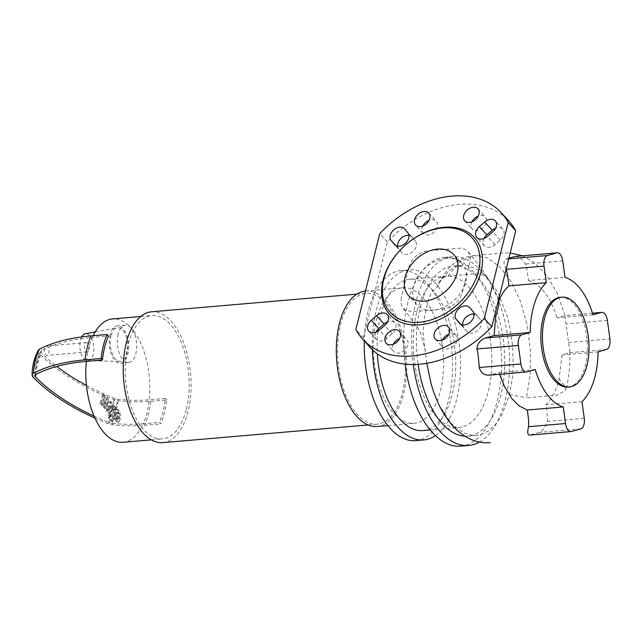 <?xml version="1.0" encoding="UTF-8"?>
<svg xmlns="http://www.w3.org/2000/svg" width="642" height="642" viewBox="0 0 642 642"><rect width="100%" height="100%" fill="white"/><g stroke="black" fill="none" stroke-linecap="round" stroke-linejoin="round"><path stroke-width="0.48" stroke-dasharray="3.21 2.41" d="M117.221 419.403L115.921 417.974L116.619 412.485L117.919 413.913L117.887 417.019L117.221 419.403L116.499 419.186L118.232 419.314L118.906 416.931L118.93 413.825L117.63 412.397L116.932 417.886L118.232 419.314L117.221 419.403M116.619 412.485L118.337 412.605L116.619 412.485M115.56 413.263L115.64 418.351L117.197 421.633L119.107 422.155L120.303 418.464L120.223 413.368L118.666 410.061L116.756 409.556L115.56 413.263L114.549 413.352L115.737 409.644L117.301 409.323L115.737 409.644L117.646 410.15L119.211 413.448L119.284 418.552L118.096 422.243L117.55 422.476L118.569 422.388L116.178 421.722L114.621 418.44L114.549 413.352M113.072 407.766L111.523 419.988L112.92 421.521L114.445 409.468L115.07 408.994L115.608 409.58L115.913 407.197L114.148 405.776L113.072 407.766L112.061 407.855L113.128 405.864L114.894 407.277L114.589 409.668L114.059 409.082L113.433 409.556L111.901 421.609L110.504 420.077L112.061 407.855M110.504 420.077L111.523 419.988M111.901 421.609L112.92 421.521M114.445 409.468L115.07 408.994L113.433 409.556L114.445 409.468M114.589 409.668L115.608 409.58M114.894 407.277L115.913 407.197M110.352 417.027L109.886 414.572L108.338 414.395L108.875 414.652L109.341 417.115L108.105 417.717L107.647 415.254L108.875 414.652L109.886 414.572L108.659 415.165L109.124 417.629L109.662 417.886L108.105 417.717L110.352 417.027M105.457 403.802L105.184 395.416L103.964 394.076L100.85 403.545L102.295 405.126L104.084 399.131L104.333 407.373L105.424 408.569L107.463 402.839L107.302 410.623L109.148 412.662L110.127 413.215L111.194 411.241L112.238 403.152L110.841 401.619L109.822 409.524L109.196 409.997L108.763 409.516L108.747 399.324L107.527 397.984L105.457 403.802L104.437 403.89L106.508 398.072L107.728 399.412L107.752 409.604L108.185 410.086L108.811 409.612L109.822 401.699L111.218 403.232L110.183 411.329L109.108 413.304L108.129 412.75L106.283 410.711L106.444 402.927L104.405 408.657L103.314 407.453L103.065 399.212L101.276 405.214L99.831 403.633L102.945 394.164L104.165 395.504L104.437 403.89M104.165 395.504L105.184 395.416M102.945 394.164L103.964 394.076M99.831 403.633L100.85 403.545M101.276 405.214L102.295 405.126M103.065 399.212L104.084 399.131M103.314 407.453L104.333 407.373M104.405 408.657L105.424 408.569M106.444 402.927L107.463 402.839M106.283 410.711L107.302 410.623M111.218 403.232L112.238 403.152M109.822 401.699L110.841 401.619M109.822 409.524L108.185 410.086L109.822 409.524M107.752 409.604L108.763 409.516M107.728 399.412L108.747 399.324M106.508 398.072L107.527 397.984M440.484 390.785A68.004 34.82 85.1 0 0 436.263 321.032A68.004 34.82 85.1 0 0 402.574 287.825A68.004 34.82 85.1 0 0 376.34 320.366A68.004 34.82 85.1 0 0 380.554 390.127A68.004 34.82 85.1 0 0 414.242 423.327A68.004 34.82 85.1 0 0 440.484 390.785M377.319 426.505A68.004 34.82 85.1 0 0 403.561 393.963A68.004 34.82 85.1 0 0 399.34 324.21A68.004 34.82 85.1 0 0 365.651 291.003A68.004 34.82 85.1 0 0 365.458 291.027M402.454 392.752A65.661 33.617 85.1 0 0 398.377 325.398A65.661 33.617 85.1 0 0 365.852 293.338A65.661 33.617 85.1 0 0 340.517 324.764A65.661 33.617 85.1 0 0 344.594 392.11A65.661 33.617 85.1 0 0 377.119 424.169A65.661 33.617 85.1 0 0 402.454 392.752M162.795 442.627A65.661 33.617 85.1 0 0 188.13 411.201A65.661 33.617 85.1 0 0 184.061 343.855A65.661 33.617 85.1 0 0 151.536 311.795M186.365 409.259A61.905 31.699 85.1 0 0 182.521 345.757A61.905 31.699 85.1 0 0 151.857 315.535A61.905 31.699 85.1 0 0 127.967 345.155A61.905 31.699 85.1 0 0 131.811 408.657A61.905 31.699 85.1 0 0 162.474 438.887A61.905 31.699 85.1 0 0 186.365 409.259M38.295 350.267A7.832 3.74 -166 0 0 39.17 353.317A160.372 76.631 -166 0 0 114.132 399.725A7.832 3.74 -166 0 0 118.24 400.736A102.022 48.752 -166 0 0 150.621 401.306L166.671 399.926A64.722 33.135 -94.9 0 1 160.693 423.913L159.328 422.42A61.905 31.699 85.1 0 0 163.084 411.265A61.905 31.699 85.1 0 0 165.307 398.433L149.257 399.814A61.905 31.699 85.1 0 0 130.992 327.829A61.905 31.699 85.1 0 0 112.519 318.922M93.162 335.71A61.905 31.699 85.1 0 0 92.392 337.387L108.442 336.007M110.127 334.795A18.762 9.606 85.1 0 0 111.291 354.039A18.762 9.606 85.1 0 0 120.584 363.203A18.762 9.606 85.1 0 0 127.822 354.224A18.762 9.606 85.1 0 0 126.659 334.98A18.762 9.606 85.1 0 0 117.366 325.823A18.762 9.606 85.1 0 0 110.127 334.795M118.152 334.105A18.762 9.606 85.1 0 0 119.316 353.349A18.762 9.606 85.1 0 0 128.609 362.513A18.762 9.606 85.1 0 0 135.847 353.533A18.762 9.606 85.1 0 0 130.992 327.829A18.762 9.606 85.1 0 0 125.391 325.133A18.762 9.606 85.1 0 0 118.152 334.105M81.703 336.922A13.602 6.966 85.1 0 0 80.451 340.236A13.602 6.966 85.1 0 0 81.189 353.878A13.602 6.966 85.1 0 0 87.673 360.836A13.602 6.966 85.1 0 0 93.283 354.32A13.602 6.966 85.1 0 0 92.328 340.067A13.602 6.966 85.1 0 0 85.338 333.776M111.01 335.766A16.885 8.643 85.1 0 0 111.925 352.707A16.885 8.643 85.1 0 0 119.974 361.35A16.885 8.643 85.1 0 0 126.939 353.252A16.885 8.643 85.1 0 0 125.752 335.557A16.885 8.643 85.1 0 0 117.077 327.749A16.885 8.643 85.1 0 0 111.01 335.766M86.445 385.401A157.483 75.25 -166 0 0 115.207 398.618A4.943 2.359 -166 0 0 117.799 399.26A99.133 47.372 -166 0 0 149.257 399.814A61.905 31.699 -94.9 0 1 143.278 423.8L159.328 422.42M123.144 442.274A61.905 31.699 85.1 0 0 143.278 423.8A99.133 47.372 -166 0 1 111.82 423.247A61.905 14.878 96.3 0 0 117.799 399.26M86.405 361.374A61.905 31.699 -94.9 0 1 92.392 337.387A155.019 74.071 -166 0 0 41.786 350.444A4.943 2.359 -166 0 0 41.048 351.11A4.943 2.359 -166 0 0 41.594 353.044A157.483 75.25 -166 0 0 56.769 366.446M94.984 418.143A160.372 76.631 -166 0 0 108.153 423.704A7.832 3.74 -166 0 0 112.262 424.723A102.022 48.752 -166 0 0 144.635 425.293L160.693 423.913M94.101 416.144A157.483 75.25 -166 0 0 109.22 422.605A4.943 2.359 -166 0 0 111.82 423.247M165.307 398.433L166.671 399.926M46.039 346.118A4.687 2.399 -94.9 0 1 46.328 346.062A4.687 2.399 -94.9 0 1 47.725 346.736A4.687 2.399 -94.9 0 1 49.137 351.888A4.687 2.399 -94.9 0 1 47.131 355.403A4.687 2.399 -94.9 0 1 45.734 354.729A4.687 2.399 -94.9 0 1 44.306 350.05A4.687 2.399 -94.9 0 1 45.847 346.198M87.866 343.277A4.687 2.399 85.1 0 0 86.461 342.603A4.687 2.399 85.1 0 0 84.463 346.11A4.687 2.399 85.1 0 0 85.867 351.27A4.687 2.399 85.1 0 0 87.272 351.944A4.687 2.399 85.1 0 0 89.27 348.437A4.687 2.399 85.1 0 0 87.866 343.277M567.993 387.03A45.02 23.056 85.1 0 0 585.368 365.483A45.02 23.056 85.1 0 0 582.575 319.299A45.02 23.056 85.1 0 0 560.273 297.318M479.47 442.065A94.735 48.511 85.1 0 0 505.27 400.135A94.735 48.511 85.1 0 0 499.388 302.96A94.735 48.511 85.1 0 0 452.458 256.704A94.735 48.511 85.1 0 0 415.904 302.037A94.735 48.511 85.1 0 0 413.296 364.536M460.683 446.158A94.735 48.511 85.1 0 0 497.237 400.825A94.735 48.511 85.1 0 0 491.363 303.65A94.735 48.511 85.1 0 0 444.433 257.394A94.735 48.511 85.1 0 0 407.879 302.727A94.735 48.511 85.1 0 0 405.118 364.134M416.722 312.437A75.973 38.905 85.1 0 0 421.441 390.376A75.973 38.905 85.1 0 0 459.078 427.468A75.973 38.905 85.1 0 0 488.393 391.114A75.973 38.905 85.1 0 0 483.683 313.184A75.973 38.905 85.1 0 0 446.046 276.084A75.973 38.905 85.1 0 0 416.722 312.437M422.958 430.581A75.973 38.905 85.1 0 0 452.273 394.22A75.973 38.905 85.1 0 0 447.554 316.289A75.973 38.905 85.1 0 0 409.917 279.19A75.973 38.905 85.1 0 0 380.602 315.551A75.973 38.905 85.1 0 0 378.114 329.177M377.881 331.2A75.973 38.905 85.1 0 0 377.368 353.878M435.453 435.613A85.354 43.704 85.1 0 0 456.695 399.075A85.354 43.704 85.1 0 0 451.398 311.522A85.354 43.704 85.1 0 0 409.115 269.849A85.354 43.704 85.1 0 0 376.18 310.696A85.354 43.704 85.1 0 0 372.368 349.665M415.735 440.621A85.354 43.704 85.1 0 0 448.67 399.773A85.354 43.704 85.1 0 0 443.373 312.213A85.354 43.704 85.1 0 0 401.089 270.539A85.354 43.704 85.1 0 0 368.155 311.386A85.354 43.704 85.1 0 0 364.311 340.966M430.918 382.953L433.478 391.251L439.297 405.319L451.117 423.094L452.995 425.052L463.797 432.885L471.966 435.3L476.581 435.38L481.179 434.498L488.426 430.959L495.584 424.37L502.164 414.419L509.515 394.533L512.669 375.915L513.255 367.417L512.645 345.565L509.443 325.342L507.068 316.089L498.545 294.253L495.704 289.077L487.398 277.585L480.352 271.101L468.339 265.579L462.32 265.266L456.037 266.767L451.511 269.142L448.028 271.823L442.025 278.596L436.857 287.472L433.543 290.288L430.742 294.052L428.294 300.641L424.9 314.957L423.022 332.684L426.794 363.316M464.952 436.183A85.354 43.704 85.1 0 0 467.906 436.127A85.354 43.704 85.1 0 0 500.84 395.279A85.354 43.704 85.1 0 0 495.552 307.727A85.354 43.704 85.1 0 0 453.268 266.045A85.354 43.704 85.1 0 0 418.135 364.351M436.857 287.472L439.441 281.373L444.272 277.055L448.02 276.076L476.894 273.588L480.938 273.901L485.689 276.381L488.931 279.719L491.933 284.502L498.706 299.076M535.243 369.535L499.163 372.641L489.1 375.193M506.137 269.351C503.497 263.942 503.32 260.524 505.607 259.111L508.881 258.269M515.069 256.471C518.551 256.166 522.01 258.686 525.453 264.031L526.536 267.192L528.567 280.546L565.008 277.408M593.023 314.805L557.12 317.902L564.775 315.559L565.129 315.976L557.441 293.675L546.823 275.506L534.385 262.706L522.403 255.789M592.534 313.208L564.607 315.615C565 315.415 565.45 318.191 565.955 323.953L569.903 351.639L569.566 352.667L562.039 354.954L598.087 351.848M401.242 297.76L400.881 303.008L402.51 307.43L405.921 310.455L412.718 311.651L443.261 309.027C452.762 307.325 459.118 301.812 462.328 292.503L469.912 262.08L470.273 256.824L468.299 251.929L465.233 249.385L460.474 248.149L427.885 250.813C418.391 252.515 412.036 258.02 408.826 267.337L401.242 297.76M562.039 354.954L559.022 379.27C556.141 390.617 551.767 399.115 545.909 404.765C547.104 410.904 547.57 416.457 547.305 421.433C545.315 427.363 542.659 431.023 539.336 432.403L529.449 435.132M499.669 374.278L499.163 372.641M528.567 280.546C541.005 284.607 550.523 297.053 557.12 317.902M581.989 401.659L545.909 404.765M446.038 258.309A30.487 21.756 -42.3 0 0 417.661 276.854A30.487 21.756 -42.3 0 0 417.019 304.822A30.487 21.756 -42.3 0 0 433.077 310.271A30.487 21.756 -42.3 0 0 461.454 291.725A30.487 21.756 -42.3 0 0 462.096 263.758A30.487 21.756 -42.3 0 0 446.038 258.309M393.337 344.24A8.908 6.364 -42.3 0 0 392.623 346.15A8.908 6.364 -42.3 0 0 393.666 351.495A8.908 6.364 -42.3 0 0 401.555 352.201A8.908 6.364 -42.3 0 0 407.879 344.842A8.908 6.364 -42.3 0 0 406.835 339.498A8.908 6.364 -42.3 0 0 399.645 338.495M422.797 226.064A8.908 6.364 -42.3 0 0 422.091 227.974A8.908 6.364 -42.3 0 0 423.126 233.319A8.908 6.364 -42.3 0 0 431.015 234.017A8.908 6.364 -42.3 0 0 437.338 226.658A8.908 6.364 -42.3 0 0 436.303 221.313A8.908 6.364 -42.3 0 0 429.113 220.318M442.482 340.011A8.908 6.364 -42.3 0 0 441.776 341.921A8.908 6.364 -42.3 0 0 442.811 347.266A8.908 6.364 -42.3 0 0 450.7 347.964A8.908 6.364 -42.3 0 0 457.024 340.605A8.908 6.364 -42.3 0 0 455.989 335.26A8.908 6.364 -42.3 0 0 448.79 334.265M471.95 221.827A8.908 6.364 -42.3 0 0 471.236 223.737A8.908 6.364 -42.3 0 0 472.279 229.082A8.908 6.364 -42.3 0 0 480.168 229.788A8.908 6.364 -42.3 0 0 486.492 222.429A8.908 6.364 -42.3 0 0 485.448 217.084A8.908 6.364 -42.3 0 0 478.258 216.081M484.012 238.503A8.908 6.364 -42.3 0 0 484.341 245.766A8.908 6.364 -42.3 0 0 494.982 244.666L500.295 240.06A8.908 6.364 -42.3 0 0 502.83 229.154A8.908 6.364 -42.3 0 0 495.632 228.151M462.673 324.908A8.908 6.364 -42.3 0 0 463.757 327.564L466.959 331.441A8.908 6.364 -42.3 0 0 467.103 331.609A8.908 6.364 -42.3 0 0 477.857 330.413A8.908 6.364 -42.3 0 0 480.417 319.772L477.223 315.896A8.908 6.364 -42.3 0 0 477.078 315.728A8.908 6.364 -42.3 0 0 473.989 314.171M375.963 332.171A8.908 6.364 -42.3 0 0 376.284 339.425A8.908 6.364 -42.3 0 0 386.925 338.334L392.238 333.728A8.908 6.364 -42.3 0 0 394.774 322.814A8.908 6.364 -42.3 0 0 387.583 321.819M397.607 246.151A8.908 6.364 -42.3 0 0 398.698 248.807L401.892 252.683A8.908 6.364 -42.3 0 0 402.036 252.852A8.908 6.364 -42.3 0 0 412.79 251.656A8.908 6.364 -42.3 0 0 415.358 241.015L412.156 237.139A8.908 6.364 -42.3 0 0 412.012 236.97A8.908 6.364 -42.3 0 0 408.922 235.413M370.217 347.458A93.796 66.953 137.7 0 1 363.38 337.788L387.303 241.849A93.796 66.953 137.7 0 1 508.897 221.121M387.303 241.849L379.783 233.592M363.38 337.788L355.861 329.531M117.887 417.019L118.906 416.931M117.919 413.913L118.93 413.825M115.945 414.884L116.956 414.796M115.921 417.974L116.932 417.886M114.621 418.44L115.64 418.351M116.178 421.722L117.197 421.633M119.284 418.552L120.303 418.464M119.211 413.448L120.223 413.368M117.646 410.15L118.666 410.061M114.099 406.41L115.119 406.322M108.129 412.75L109.148 412.662M110.183 411.329L111.194 411.241M150.621 401.306A64.722 33.135 -94.9 0 1 144.635 425.293M118.24 400.736A64.722 15.552 -83.7 0 1 112.262 424.723M109.22 422.605A61.905 14.501 111.5 0 1 115.207 398.618M114.132 399.725A64.722 15.159 -68.5 0 0 108.153 423.704M35.735 374.463A61.905 42.974 135.6 0 1 41.594 353.044M39.17 353.317A64.722 44.924 -44.4 0 0 33.191 377.295M35.808 374.422A61.905 47.813 -117.4 0 1 41.786 350.444M448.02 276.076L459.945 261.414L474.101 255.548L487.045 257.843L499.685 266.679L511.096 281.493L520.445 301.25L527.042 324.499L530.38 349.561L530.196 374.599L526.48 397.783L557.023 395.151L565.915 390.232L563.877 384.598L559.022 379.27M509.515 394.533L526.48 397.783M489.854 375.08L526.849 371.895M508.737 258.838L505.607 259.111M562.745 260.821L525.453 264.031M607.372 320.39L565.955 323.953M606.481 349.489L569.566 352.667M568.443 342.483L609.9 338.912M580.841 428.832L539.336 432.403M547.305 421.433L584.26 418.255M529.971 435.043L571.476 431.464M500.295 240.06L492.775 231.802M494.982 244.666L487.463 236.408M466.959 331.441L459.736 323.512M480.417 319.772L472.897 311.514M463.757 327.564L460.771 324.282M477.223 315.896L469.703 307.638M386.925 338.334L379.406 330.076M392.238 333.728L384.719 325.47M412.156 237.139L404.637 228.881M398.698 248.807L395.705 245.525M415.358 241.015L407.839 232.757M401.892 252.683L394.67 244.754M117.029 419.483L118.04 419.395M116.812 412.405L117.831 412.316M114.749 408.793L113.73 408.882M114.148 405.776L113.128 405.864M110.127 413.215L109.108 413.304M109.525 410.198L108.506 410.286M365.651 291.003L402.574 287.825M356.824 294.116L365.852 293.338M140.694 316.49L151.857 315.535M128.609 362.513L120.584 363.203M87.673 360.836L119.974 361.35M95.209 331.898L117.077 327.749M125.391 325.133L117.366 325.823M41.048 351.11C36.859 358.758 34.82 366.951 34.917 375.674M151.311 439.85L162.474 438.887M368.083 424.948L377.119 424.169M387.928 425.598L414.242 423.327M86.461 342.603L46.328 346.062M87.272 351.944L47.131 355.403M430.204 429.955L459.078 427.468M467.906 436.127L476.581 435.38M453.268 266.045L462.32 265.266M401.089 270.539L409.115 269.849M409.917 279.19L446.046 276.084M444.433 257.394L452.458 256.704M438.366 283.218L447.923 269.094C455.026 261.222 463.757 256.704 474.101 255.548L503.986 252.98L510.213 252.948M592.518 313.168L564.775 315.559M425.357 351.086L421.032 334.185L418.271 328.247L402.847 307.895M468.299 251.929C475.457 260.492 483.073 270.868 491.146 283.066M569.903 351.639C570.216 365.29 568.884 378.154 565.915 390.232M417.019 304.822L408.617 295.593M386.139 343.237L393.666 351.495M423.126 233.319L415.607 225.061M455.989 335.26L448.469 327.011M477.929 208.827L485.448 217.084M464.76 220.832L472.279 229.082M435.292 339.008L442.811 347.266M428.784 213.056L436.303 221.313M399.316 331.24L406.835 339.498M502.83 229.154L495.311 220.896M484.341 245.766L476.821 237.508M467.103 331.609L459.584 323.351M477.078 315.728L469.559 307.478M376.284 339.425L368.765 331.168M394.774 322.814L387.254 314.564M412.012 236.97L404.492 228.721M402.036 252.852L394.517 244.594M462.096 263.758L453.685 254.537"/><path stroke-width="0.96" d="M365.458 291.027A68.004 34.82 85.1 0 0 339.409 323.552A68.004 34.82 85.1 0 0 343.63 393.305A68.004 34.82 85.1 0 0 377.319 426.505L387.928 425.598M356.824 294.116L151.536 311.795A65.661 33.617 85.1 0 0 126.201 343.213A65.661 33.617 85.1 0 0 130.27 410.567A65.661 33.617 85.1 0 0 162.795 442.627L368.083 424.948M140.694 316.49L112.519 318.922A61.905 31.699 85.1 0 0 93.162 335.71M108.442 336.007A61.905 31.699 85.1 0 0 104.686 347.161A61.905 31.699 85.1 0 0 102.463 359.993L101.099 358.501A64.722 33.135 -94.9 0 1 107.086 334.514L108.442 336.007M95.209 331.898L85.338 333.776A13.602 6.966 85.1 0 0 81.703 336.922M102.463 359.993L86.405 361.374A61.905 31.699 85.1 0 0 123.144 442.274L151.311 439.85M56.769 366.446A157.483 75.25 -166 0 0 86.445 385.401M86.405 361.374A155.019 74.071 -166 0 0 35.808 374.422A4.943 2.359 -166 0 0 34.917 375.674A4.943 2.359 -166 0 0 35.607 377.031A157.483 75.25 -166 0 0 94.101 416.144M101.099 358.501L85.049 359.881A157.908 75.451 -166 0 0 33.504 373.171A7.832 3.74 -166 0 0 32.1 375.129A7.832 3.74 -166 0 0 33.191 377.295A160.372 76.631 -166 0 0 94.984 418.143M85.049 359.881A64.722 33.135 -94.9 0 1 91.028 335.894A157.908 75.451 -166 0 0 39.483 349.192A7.832 3.74 -166 0 0 38.295 350.267C34.162 358.035 32.092 366.325 32.1 375.129M91.028 335.894L107.086 334.514M544.504 318.721A45.02 23.056 85.1 0 0 547.297 364.905A45.02 23.056 85.1 0 0 569.598 386.885A45.02 23.056 85.1 0 0 586.973 365.346A45.02 23.056 85.1 0 0 584.18 319.162A45.02 23.056 85.1 0 0 561.878 297.174A45.02 23.056 85.1 0 0 544.504 318.721M561.878 297.174L560.273 297.318A45.02 23.056 85.1 0 0 542.899 318.857A45.02 23.056 85.1 0 0 545.692 365.041A45.02 23.056 85.1 0 0 567.993 387.03L569.598 386.885M413.296 364.536A94.735 48.511 85.1 0 0 468.708 445.468A94.735 48.511 85.1 0 0 479.47 442.065M405.118 364.134A94.735 48.511 85.1 0 0 460.683 446.158L468.708 445.468M378.114 329.177A75.973 38.905 85.1 0 0 377.881 331.2M377.368 353.878A75.973 38.905 85.1 0 0 422.958 430.581L430.204 429.955M372.368 349.665A85.354 43.704 85.1 0 0 423.76 439.922A85.354 43.704 85.1 0 0 435.453 435.613M364.311 340.966A85.354 43.704 85.1 0 0 415.735 440.621L423.76 439.922M426.794 363.316L430.918 382.953C435.396 399.404 442.161 413.103 451.222 424.057C456.486 430.373 462.553 435.236 469.422 438.655C476.035 441.889 482.985 443.229 490.279 442.683L490.279 442.683M418.135 364.351A85.354 43.704 85.1 0 0 464.952 436.183M529.971 435.043C527.572 435.276 527.106 432.491 528.567 426.705C528.864 422.003 528.398 416.449 527.178 410.037L563.259 406.932A65.661 33.617 85.1 0 1 535.243 369.535L526.849 371.895A9.381 4.799 -94.9 0 1 526.392 371.983A9.381 4.799 -94.9 0 1 520.903 363.95L479.253 367.537C478.523 357.281 477.728 351.102 476.886 348.999C477.255 343.823 480.088 340.156 485.384 337.989L494.099 335.597L530.18 332.492L521.786 334.851L485.384 337.989M489.854 375.08C484.365 375.57 480.826 373.058 479.253 367.537M476.886 348.999L518.367 345.428A9.381 4.799 -94.9 0 1 521.786 334.851M518.367 345.428L520.903 363.95M544.007 266.093L546.278 282.681L508.897 285.899C508.127 278.155 507.204 272.633 506.137 269.351L544.007 266.093A9.381 4.799 -94.9 0 1 547.425 255.508L508.737 258.838M508.881 258.269L515.069 256.471L556.791 252.876A9.381 4.799 -94.9 0 1 557.256 252.787A9.381 4.799 -94.9 0 1 562.745 260.821L565.008 277.408A65.661 33.617 85.1 0 1 593.023 314.805L601.418 312.445A9.381 4.799 -94.9 0 1 601.883 312.365A9.381 4.799 -94.9 0 1 607.372 320.39L609.9 338.912A9.381 4.799 -94.9 0 1 606.481 349.489L598.087 351.848A65.661 33.617 85.1 0 1 581.989 401.659L584.26 418.255A9.381 4.799 -94.9 0 1 580.841 428.832L571.476 431.464A9.381 4.799 -94.9 0 1 571.011 431.552A9.381 4.799 -94.9 0 1 565.522 423.519L528.567 426.705M515.069 256.471L557.256 252.787M556.791 252.876L547.425 255.508M527.178 410.037L518.872 405.688L511.834 398.554L504.516 386.58L499.669 374.278M494.099 335.597L495.391 319.748C495.889 312.798 498.545 310.688 499.083 300.007C501.787 294.076 505.053 289.373 508.897 285.899M498.706 299.076L499.083 300.007M546.278 282.681A65.661 33.617 85.1 0 0 530.18 332.492M563.259 406.932L565.522 423.519M424.675 301.042A30.487 21.756 137.7 0 1 408.617 295.593A30.487 21.756 137.7 0 1 409.259 267.626A30.487 21.756 137.7 0 1 437.627 249.08A30.487 21.756 137.7 0 1 453.685 254.537A30.487 21.756 137.7 0 1 457.24 272.818A30.487 21.756 137.7 0 1 424.675 301.042M481.002 271.815A57.218 40.839 137.7 0 1 419.876 324.804A57.218 40.839 137.7 0 1 383.073 280.249A57.218 40.839 137.7 0 1 444.192 227.268A57.218 40.839 137.7 0 1 481.002 271.815M478.515 270.988A55.34 39.499 137.7 0 1 419.395 322.236A55.34 39.499 137.7 0 1 383.796 279.142A55.34 39.499 137.7 0 1 442.916 227.894A55.34 39.499 137.7 0 1 478.515 270.988M400.351 336.585A8.908 6.364 137.7 0 1 394.036 343.943A8.908 6.364 137.7 0 1 386.139 343.237A8.908 6.364 137.7 0 1 385.104 337.893A8.908 6.364 137.7 0 1 391.427 330.534A8.908 6.364 137.7 0 1 399.316 331.24A8.908 6.364 137.7 0 1 400.351 336.585M429.819 218.4A8.908 6.364 137.7 0 1 423.495 225.767A8.908 6.364 137.7 0 1 415.607 225.061A8.908 6.364 137.7 0 1 414.572 219.716A8.908 6.364 137.7 0 1 420.895 212.358A8.908 6.364 137.7 0 1 428.784 213.056A8.908 6.364 137.7 0 1 429.819 218.4M448.79 334.265A8.908 6.364 -42.3 0 0 442.482 340.011M434.249 333.663A8.908 6.364 137.7 0 1 440.572 326.305A8.908 6.364 137.7 0 1 448.469 327.011A8.908 6.364 137.7 0 1 449.504 332.347A8.908 6.364 137.7 0 1 443.181 339.714A8.908 6.364 137.7 0 1 435.292 339.008A8.908 6.364 137.7 0 1 434.249 333.663M478.258 216.081A8.908 6.364 -42.3 0 0 471.95 221.827M463.717 215.487A8.908 6.364 137.7 0 1 470.04 208.128A8.908 6.364 137.7 0 1 477.929 208.827A8.908 6.364 137.7 0 1 478.972 214.171A8.908 6.364 137.7 0 1 472.648 221.53A8.908 6.364 137.7 0 1 464.76 220.832A8.908 6.364 137.7 0 1 463.717 215.487M429.113 220.318A8.908 6.364 -42.3 0 0 422.797 226.064M399.645 338.495A8.908 6.364 -42.3 0 0 393.337 344.24M495.632 228.151A8.908 6.364 -42.3 0 0 492.189 230.245L486.877 234.852A8.908 6.364 -42.3 0 0 484.012 238.503M484.67 221.996A8.908 6.364 137.7 0 1 495.311 220.896A8.908 6.364 137.7 0 1 492.775 231.802L487.463 236.408A8.908 6.364 137.7 0 1 476.821 237.508A8.908 6.364 137.7 0 1 479.349 226.602L484.67 221.996L492.189 230.245M472.897 311.514A8.908 6.364 137.7 0 1 470.337 322.156A8.908 6.364 137.7 0 1 459.584 323.351A8.908 6.364 137.7 0 1 459.439 323.183L456.237 319.315A8.908 6.364 137.7 0 1 458.797 308.674A8.908 6.364 137.7 0 1 469.559 307.478A8.908 6.364 137.7 0 1 469.703 307.638L472.897 311.514M473.989 314.171A8.908 6.364 -42.3 0 0 466.02 317.204A8.908 6.364 -42.3 0 0 462.673 324.908M387.583 321.819A8.908 6.364 -42.3 0 0 384.133 323.913L378.82 328.519A8.908 6.364 -42.3 0 0 375.963 332.171M379.406 330.076A8.908 6.364 137.7 0 1 368.765 331.168A8.908 6.364 137.7 0 1 371.301 320.262L376.613 315.655A8.908 6.364 137.7 0 1 387.254 314.564A8.908 6.364 137.7 0 1 384.719 325.47L379.406 330.076M408.922 235.413A8.908 6.364 -42.3 0 0 400.961 238.447A8.908 6.364 -42.3 0 0 397.607 246.151M391.171 240.549A8.908 6.364 137.7 0 1 393.739 229.916A8.908 6.364 137.7 0 1 404.492 228.721A8.908 6.364 137.7 0 1 404.637 228.881L407.839 232.757A8.908 6.364 137.7 0 1 405.271 243.398A8.908 6.364 137.7 0 1 394.517 244.594A8.908 6.364 137.7 0 1 394.373 244.425L391.171 240.549L395.705 245.525M379.783 233.592A93.796 66.953 137.7 0 1 501.378 212.871A93.796 66.953 137.7 0 1 508.215 222.533L484.293 318.472A93.796 66.953 137.7 0 1 362.698 339.201A93.796 66.953 137.7 0 1 355.861 329.531L379.783 233.592M501.378 212.871L508.897 221.121A93.796 66.953 137.7 0 1 515.735 230.791L508.215 222.533M515.735 230.791L491.812 326.73L484.293 318.472M491.812 326.73A93.796 66.953 137.7 0 1 370.217 347.458L362.698 339.201M35.607 377.031A61.905 42.974 135.6 0 1 35.735 374.463M39.483 349.192A64.722 49.988 62.6 0 0 33.504 373.171M592.534 313.208L601.418 312.445M486.877 234.852L479.349 226.602M460.771 324.282L456.237 319.315M378.82 328.519L371.301 320.262M384.133 323.913L376.613 315.655M526.392 371.983L489.1 375.193M601.883 312.365L592.518 313.168M522.403 255.789L510.213 252.948M571.011 431.552L529.449 435.132"/></g></svg>

